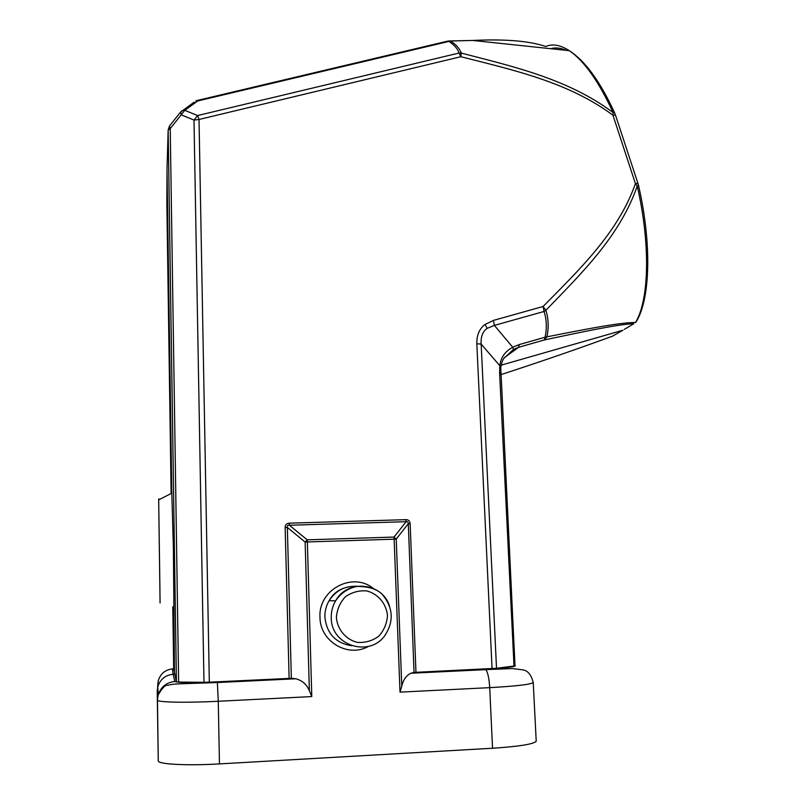 <?xml version="1.0" encoding="UTF-8"?>
<svg xmlns="http://www.w3.org/2000/svg" width="805" height="805" viewBox="0 0 805 805"><rect width="100%" height="100%" fill="white"/><g stroke="black" fill="none" stroke-linecap="round" stroke-linejoin="round"><path stroke-width="1.21" d="M173.689 668.482L172.491 668.925L173.125 674.258L174.474 674.198L173.387 548.125L171.777 491.966L167.007 169.453L168.154 130.098L170.227 128.579L169.503 126.003L168.154 130.098L176.416 681.845L173.699 668.603L172.783 606.749M536.19 740.59L536.221 741.244C533.494 744.182 518.933 746.507 492.539 748.237L219.463 763.905C186.79 765.857 157.428 764.247 158.263 760.806L157.217 691.274L157.8 686.705C160.306 679.229 165.417 675.083 173.125 674.258L174.846 681.483C177.633 682.821 191.751 682.962 217.209 681.905L291.953 678.313L291.35 678.313L287.345 527.436C287.023 525.776 287.707 525.051 289.398 525.242L289.257 523.169C286.439 523.512 285.061 524.971 285.141 527.547L287.345 527.436L305.145 542.067L307.369 541.956L307.218 539.843L305.145 542.067L309.362 690.76L311.787 696.577L307.369 541.956L396.221 539.119L394.048 537.056L400.015 692.139L401.765 686.192L396.221 539.119L408.246 523.733L410.148 523.723C409.775 520.926 408.356 519.567 405.871 519.658L406.102 521.7L407.632 521.801L408.276 523.2L414.042 672.417L496.514 668.281L481.159 344.077C480.696 336.611 482.738 331.348 487.277 328.309L484.922 324.546C479.347 328.822 476.651 335.232 476.822 343.775L481.159 344.077L499.804 365.712C500.75 357.531 505.057 351.382 512.745 347.277L519.235 344.58L545.076 337.225C547.028 328.048 546.676 319.464 544.029 311.475L545.871 310.287C548.527 318.579 548.879 327.434 546.917 336.852C583.524 329.597 620.192 322.322 635.507 322.503L636.554 321.195C650.269 298.403 651.889 243.744 638.556 185.563L637.932 183.369L635.417 183.631L612.937 115.216C568.39 82.09 513.469 70.126 460.863 56.712L461.245 53.08L459.061 53.029L460.863 56.712L199.026 119.472L197.607 115.548L193.995 120.066L199.026 119.472L209.32 682.187L291.35 678.313M309.362 690.76C306.796 684.471 302.267 680.477 295.787 678.776L291.953 678.313M180.753 111.855L181.175 114.813L193.995 120.066L203.977 682.308L209.32 682.187M203.977 682.308L178.64 682.046L170.227 128.579L184.768 110.335L182.805 110.335L181.316 111.301M176.416 681.845L178.64 682.046M219.463 763.905L218.266 701.266C185.794 702.946 156.623 702.302 157.478 700.088L158.263 760.806M171.777 491.966L171.747 493.183M160.074 602.995L158.676 498.828L160.074 602.995M159.943 590.498L158.827 509.927M635.94 322.141L635.507 322.503C649.072 300.305 650.762 244.891 637.238 186.025C619.981 235.966 581.784 273.157 545.871 310.287L543.093 306.494C579.399 269.534 618.18 232.685 635.417 183.631L637.238 186.025L638.546 185.573M637.973 183.51L615.543 115.256M613.772 335.454L612.464 336.198C576.752 349.239 539.491 362.089 500.68 374.717M500.599 373.118L499.593 372.594L514.013 666.017L515.009 665.755M514.013 666.017L496.514 668.281M414.042 672.417L410.872 673.242C406.304 675.445 403.265 679.762 401.765 686.192M533.182 682.147L533.232 682.58C530.475 684.502 515.965 686.182 489.712 687.641L492.539 748.237M543.093 306.494L544.029 311.475L494.391 325.401L493.405 320.41L543.093 306.494M545.076 337.225L544.432 339.941L546.917 336.852L545.076 337.225M624.328 329.386L633.766 323.761C618.451 324.113 581.301 332.133 544.432 339.941L518.651 347.287L519.235 344.58M504.262 357.742L518.641 347.287L513.459 349.461L503.819 358.416C502.702 359.765 501.686 362.713 500.78 367.271L499.804 365.712L499.593 372.594M513.459 349.461L512.745 347.277L494.391 325.401L487.277 328.309M500.77 367.342L515.009 665.795M194.156 102.134L180.421 112.257L169.805 125.61M447.5 41.166L450.649 41.125C456.113 44.537 459.635 48.521 461.245 53.08C513.54 66.644 568.038 78.9 613.098 112.569L612.937 115.216L615.473 115.075L614.638 112.962L613.098 112.569C598.769 81.426 584.148 60.788 569.246 50.665C585.245 60.979 600.369 81.748 614.638 112.962L614.829 113.394M472.726 40.451L569.246 50.665C560.441 44.939 552.622 43.551 545.77 46.499C529.348 40.924 505.007 38.912 472.726 40.451L448.244 40.985L197.436 100.414L195.806 100.947L197.768 100.947L197.124 100.484M472.706 40.451L447.852 41.075M612.585 336.128L622.909 330.241L501.133 365.178M157.82 684.602L158.193 681.04C160.336 673.785 165.106 669.75 172.491 668.925M295.787 678.776L217.37 682.539L218.266 701.266L311.787 696.577M400.015 692.139L489.712 687.641C489.148 678.565 487.87 672.557 485.878 669.639L410.872 673.242M368.549 646.365C348.002 658.178 319.847 641.364 319.998 617.264C318.096 589.803 352.489 571.409 373.218 588.354M158.102 695.097C162.177 687.923 165.478 684.642 167.993 685.256C171.515 684.351 173.256 683.958 186.186 683.596L217.37 682.539L217.209 681.895M174.846 681.483C166.434 682.388 160.859 686.927 158.112 695.097L157.478 700.088L157.217 691.274M171.123 493.505L166.846 203.021L167.017 168.939M550.741 48.713C555.42 47.314 560.552 47.857 566.146 50.343M413.609 672.477L485.043 669.046C507.1 667.848 517.082 666.641 514.989 665.403M485.043 669.046L485.878 669.629L512.403 668.553L523.18 669.901C527.979 670.786 531.33 675.013 533.232 682.59L536.221 741.244M394.048 537.056L406.102 521.7L289.398 525.242L307.218 539.843L394.048 537.056M285.141 527.547L289.126 678.353M405.871 519.658L289.257 523.169M415.964 672.276L410.148 523.723M476.822 343.775L492.056 668.623M484.922 324.546L493.405 320.41M197.768 100.947L448.818 41.437C454.171 44.748 457.582 48.612 459.061 53.029L197.607 115.548L184.768 110.335L197.768 100.947M351.564 645.731C335.605 643.094 326.709 633.555 324.888 617.133C324.747 611.247 326.156 605.773 329.104 600.711C335.826 590.427 345.174 585.648 357.168 586.382M331.268 617.747C330.835 645.791 370.23 658.057 385.374 634.793C393.655 621.51 393.102 608.65 383.723 596.213C378.944 589.713 370.028 586.453 356.967 586.412C347.971 588.284 340.857 593.094 335.605 600.822C332.576 606.044 331.127 611.679 331.268 617.747M389.489 605.934C382.224 582.428 347.358 578.976 335.605 600.822L329.104 600.711C334.447 590.971 343.795 586.131 357.148 586.211M336.379 617.616C337.537 629.621 345.748 639.391 357.168 642.36C365.017 642.964 372.172 640.951 378.632 636.342C383.995 630.446 386.943 623.503 387.477 615.513C386.269 603.599 378.129 593.919 366.808 590.93C359.01 590.286 351.876 592.239 345.385 596.787C339.972 602.633 336.973 609.576 336.379 617.616M157.971 682.238L157.629 687.4M157.8 686.715L158.112 695.087M158.726 499.875L171.978 493.063"/></g></svg>

